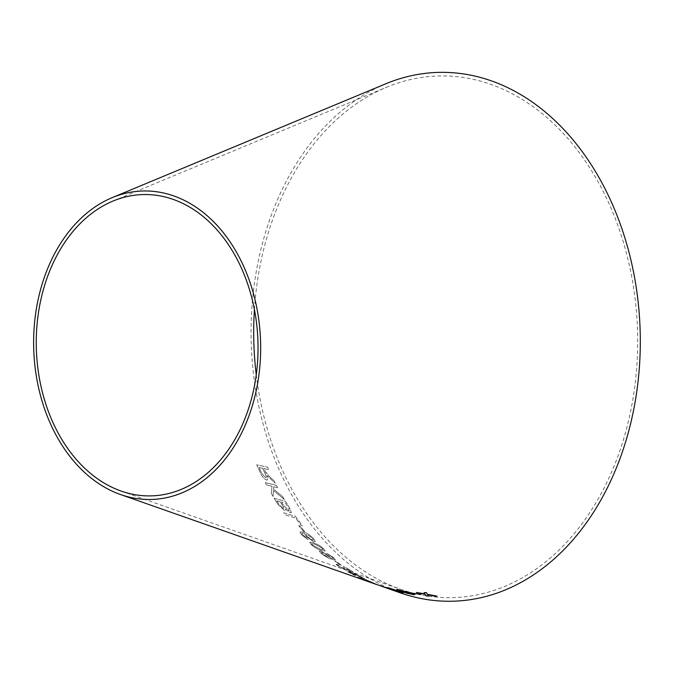 <?xml version="1.0" encoding="UTF-8"?>
<svg xmlns="http://www.w3.org/2000/svg" width="674" height="674" viewBox="0 0 674 674"><rect width="100%" height="100%" fill="white"/><g stroke="black" fill="none" stroke-linecap="round" stroke-linejoin="round"><path stroke-width="0.51" stroke-dasharray="3.37 2.53" d="M254.418 309.568A260.931 191.93 88.4 0 1 386.531 87.249A260.931 191.93 88.4 0 1 538.088 110.376A260.931 191.93 88.4 0 1 624.731 435.252A260.931 191.93 88.4 0 1 400.685 589.312A260.931 191.93 88.4 0 1 256.255 374.786M400.07 592.775A264.503 194.559 88.4 0 1 251.2 342.291A264.503 194.559 88.4 0 1 385.722 83.82M379.091 585.403L381.484 586.237M369.916 582.142L377.541 584.855M366.774 580.811L357.793 576.961L363.185 578.68L372.688 582.841C374.55 583.507 374.576 583.431 372.764 582.606L365.653 579.514L376.437 584.181L363.572 579.084L360.784 578.225L365.215 580.297L357.784 576.995L372.688 582.841C374.55 583.507 374.576 583.431 372.764 582.606L365.645 579.539L376.429 584.215L363.564 579.109L360.784 578.225L366.766 580.845M352.35 573.313L349.722 572.563L354.162 575.208L346.781 571.232L351.912 572.689L361.306 577.492C363.092 578.115 363.084 577.921 361.272 576.902L354.28 573.431L364.929 578.873L349.722 572.563M349.73 572.538L355.67 575.697L346.798 571.198L351.929 572.656L361.306 577.492C363.092 578.115 363.084 577.921 361.272 576.902L354.28 573.431M339.384 566.413L343.706 568.603C344.894 568.966 344.633 568.586 342.931 567.474L350.143 571.03C351.617 571.51 351.525 571.19 349.865 570.078L343.091 566.244L351.146 570.524L353.454 572.437L346.158 569.412L345.551 569.741L338.053 565.933C335.795 564.433 335.483 563.86 337.118 564.256L339.123 565.511C337.893 565.183 337.977 565.486 339.367 566.438L343.689 568.637C344.877 568.991 344.625 568.612 342.914 567.5L350.143 571.03C351.601 571.535 351.508 571.223 349.848 570.103L343.074 566.278L351.137 570.549L353.437 572.462L346.141 569.437L345.535 569.774L338.036 565.966C335.804 564.408 335.5 563.835 337.135 564.222L336.082 564.197L339.106 565.537C337.91 565.157 337.994 565.452 339.384 566.413L339.367 566.438M346.141 569.437L345.535 569.774L346.141 569.437M341.297 565.183L339.772 564.669L334.473 560.776L335.997 561.29L341.314 565.157L339.772 564.669M329.03 555.999L330.959 558.207L333.419 558.569L332.265 557.128L326.663 553.27L333.47 557.524L335.441 559.892L331.718 559.218C328.651 558.35 325.104 556.421 321.077 553.43L319.257 551.062L321.06 551.231L329.047 555.966L330.648 558.097M319.341 545.359L323.537 548.619L325.222 551.088L321.725 550.616C318.743 549.9 315.264 547.911 311.287 544.659L309.669 542.098L313.208 542.511L319.324 545.384L323.512 548.644L325.205 551.113L321.709 550.641C318.726 549.925 315.247 547.937 311.27 544.676L309.652 542.123L313.191 542.536L319.324 545.384M305.979 536.378L304.614 533.597C302.786 532.89 301.876 532.999 301.893 533.943L308.161 539.647L301.649 534.92L299.964 531.938L303.73 532.098C306.754 532.89 310.091 535.105 313.739 538.728L315.297 541.567L313.545 541.551L305.962 536.403L304.597 533.623C302.761 532.915 301.859 533.024 301.876 533.968L308.144 539.672L301.623 534.945L299.938 531.955L303.704 532.115C306.737 532.915 310.074 535.122 313.722 538.753L315.272 541.593L313.52 541.576L305.962 536.403M301.927 533.37L301.876 533.968L301.927 533.37M304.665 531.55L303.224 531.112L298.708 525.686L300.149 526.116L304.682 531.525L303.224 531.112M283.754 512.813L295.389 516.335L302.449 525.787L301.076 525.375L295.473 517.961L285.203 514.852L283.754 512.813L295.389 516.335M278.025 504.472L274.124 498.297L285.456 501.363L289.424 507.64L291.412 512.619L290.208 512.737L285.388 508.996L285.439 510.496L284.521 510.58L278.025 504.472L274.124 498.297M284.344 499.544L273.425 490.487L273.088 496.477L271.293 493.461L272.01 486.299L266.516 484.935L265.303 482.626L276.365 485.381L277.587 487.69L273.745 486.729L273.518 489.13L282.591 496.612L284.369 499.527L273.425 490.487M270.291 477.386L273.737 480.259L275.245 483.224L267.022 475.617L267.527 479.905L266.559 480.006C264.124 479.046 262.076 476.695 260.425 472.937L256.727 464.799L267.637 467.225L268.715 469.677L263.871 468.599L265.152 471.421L270.291 477.386L273.737 480.259M273.754 480.242L275.27 483.207L267.047 475.6L267.553 479.888L266.584 479.989C264.149 479.029 262.102 476.678 260.45 472.929L256.752 464.782L267.662 467.208L268.741 469.66L263.896 468.582L265.851 472.769L270.308 477.369M259.035 467.503L261.706 473.3L265.362 477.554L265.935 477.478L265.337 477.571C266.508 477.419 266.399 476.071 265.042 473.51L262.641 468.304L259.035 467.503L261.681 473.308L265.337 477.571C266.483 477.436 266.373 476.088 265.017 473.527L262.616 468.32L259.01 467.52M273.45 490.47L273.113 496.46L271.319 493.444L272.026 486.283L266.542 484.918L265.329 482.609L276.391 485.364L277.612 487.673L273.77 486.712L273.543 489.113L282.608 496.586L284.369 499.527M274.149 498.271L285.481 501.346L289.449 507.615L291.438 512.602L290.224 512.72L285.414 508.98L285.456 510.479L284.546 510.563L278.05 504.455M276.837 500.833L278.935 504.118L283.291 508.533L283.931 508.499L283.265 508.55L283.729 507.337L280.241 501.785L276.82 500.858L278.91 504.135L283.265 508.55L283.746 507.32L280.266 501.768L276.82 500.858M281.606 502.13L284.024 505.913L288.716 510.538L289.449 510.496L288.699 510.563L288.994 508.718L285.498 503.183L281.58 502.147L284.007 505.938L288.699 510.563L289.02 508.701L285.481 503.2L281.58 502.147M295.414 516.318L302.474 525.762L301.101 525.349L295.49 517.935L285.228 514.835L283.771 512.796M303.241 531.087L298.734 525.661L300.166 526.099L304.682 531.525M306.973 536.47L312.054 539.933L313.343 540L312.5 538.307L307.142 534.608L306.038 534.583L306.956 536.496L312.037 539.958L313.326 540.026L312.483 538.332L307.125 534.625L306.013 534.608L306.956 536.496M311.59 543.623L312.492 545.03L320.049 549.091L323.208 549.672L322.324 548.232L314.825 544.129L311.59 543.623L312.475 545.055L320.032 549.116L323.191 549.698L322.307 548.248L314.809 544.154L311.573 543.648M330.656 558.072L333.436 558.544L332.282 557.103L326.679 553.244L333.487 557.499L335.458 559.858L331.734 559.193C328.668 558.325 325.121 556.395 321.094 553.396L319.282 551.037L321.077 551.206L329.047 555.966M328.112 555.856L322.787 552.68L321.49 552.562L322.551 553.994L327.985 557.078L329.257 557.238L328.112 555.856L322.77 552.705L321.473 552.587L322.534 554.02L327.968 557.103L329.241 557.272L328.095 555.881M339.789 564.644L334.489 560.751L341.314 565.157M354.297 573.406L364.937 578.848L352.367 573.288M361.323 577.458C363.109 578.081 363.092 577.888 361.289 576.877C363.092 577.888 363.109 578.081 361.323 577.458M372.697 582.816C374.559 583.473 374.584 583.398 372.773 582.58L372.764 582.606C374.584 583.398 374.559 583.473 372.697 582.816M401.755 591.949L398.342 591.047M398.351 591.014L389.496 587.964M389.505 587.93L387.946 587.61M402.909 592.631L399.893 591.553M396.464 590.584L391.678 589.379L390.305 588.436M381.492 586.203L384.458 587.231M393.212 590.129L394.256 590.466M394.265 590.432L381.332 586.161M381.341 586.136L378.299 584.998M369.933 582.117L367.524 581.224M367.532 581.199L380.085 585.613M380.102 585.588L382.512 586.557M382.52 586.523L381.745 586.296L382.52 586.523M414.881 594.628L410.921 592.817L396.666 589.556M412.513 594.089L399 590.129M421.124 594.392L419.38 593.828M419.38 593.802L413.482 593.356M436.862 596.102L427.333 594.299M427.333 594.274L426.507 592.648M426.507 592.623L424.173 592.673M424.898 593.828L418.807 592.581M418.815 592.547L416.397 592.471M428.605 596.018L427.611 594.729M121.16 491.076L400.685 589.312M112.979 201.071L386.531 87.249M381.257 586.127L381.829 586.329"/><path stroke-width="1.01" d="M256.255 374.786A260.931 191.93 88.4 0 1 254.418 309.568M112.17 197.65A154.295 113.493 88.4 0 1 201.787 211.333A154.295 113.493 88.4 0 1 253.02 403.44A154.295 113.493 88.4 0 1 120.536 494.539A154.295 113.493 88.4 0 1 33.7 348.424A154.295 113.493 88.4 0 1 112.17 197.65L385.722 83.82A264.503 194.559 88.4 0 1 539.36 107.267A264.503 194.559 88.4 0 1 627.182 436.6A264.503 194.559 88.4 0 1 400.07 592.775L381.813 586.355M437.013 596.128L427.333 594.299L426.507 592.648L424.173 592.673L424.898 593.853L416.397 592.471L425.151 594.299L426.288 595.942L428.63 596.043L427.602 594.754L437.013 596.128L434.62 596.153M421.115 594.417L413.482 593.356L421.115 594.417M400.659 591.266L400.668 591.241C396.371 589.843 395.739 589.329 398.797 589.691C395.739 589.354 396.363 589.868 400.659 591.266L412.741 594.569L414.881 594.628L410.913 592.842L396.666 589.582M382.512 586.557L394.256 590.466L380.085 585.613M377.541 584.855L120.536 494.539M398.342 591.047L387.946 587.61L391.367 589.43L401.266 592.294L403.162 592.716L399.884 591.578L401.974 592.025L398.342 591.047M200.523 214.433A150.715 110.865 88.4 0 1 250.568 402.092A150.715 110.865 88.4 0 1 121.16 491.076A150.715 110.865 88.4 0 1 36.329 348.348A150.715 110.865 88.4 0 1 112.979 201.071A150.715 110.865 88.4 0 1 200.523 214.433M387.954 587.576L389.833 588.899M389.842 588.865L403.17 592.69M399.893 591.553L401.982 591.991M390.297 588.469L396.464 590.584L391.67 589.405L390.297 588.469L396.455 590.618M384.458 587.231L391.695 589.699M391.704 589.674L393.212 590.129M378.316 584.973L381.257 586.127M400.668 591.241L407.762 593.482M407.77 593.457L414.889 594.611M399 590.129L408.916 592.598C412.202 593.642 413.01 594.139 411.359 594.089L399.008 590.197M399.016 590.163L408.924 592.564C412.218 593.617 413.036 594.114 411.367 594.064M412.513 594.072L411.359 594.089M413.491 593.322L421.124 594.392M424.182 592.64L424.898 593.853M416.397 592.446L425.151 594.299M425.159 594.266L426.288 595.942M426.297 595.909L428.63 596.018M434.62 596.119L427.602 594.754"/></g></svg>
